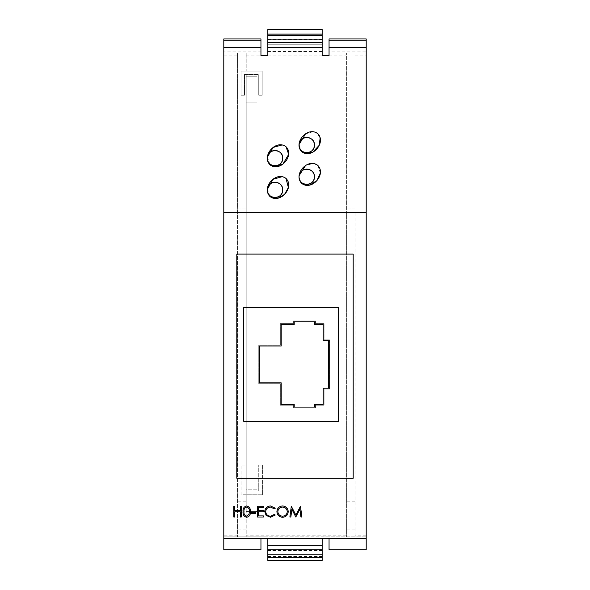 <?xml version="1.0" encoding="UTF-8"?>
<svg xmlns="http://www.w3.org/2000/svg" width="590" height="590" viewBox="0 0 590 590"><rect width="100%" height="100%" fill="white"/><g stroke="black" fill="none" stroke-linecap="round" stroke-linejoin="round"><path stroke-width="0.44" stroke-dasharray="2.95 2.21" d="M267.926 155.244A7.67 7.67 0 0 0 267.344 158.164M317.737 133.635L313.157 131.703L305.487 133.878M299.056 144.587L301.733 151.696M284.269 145.583L282.197 144.911M267.388 157.095L270.006 164.802L273.849 166.631M320.363 173.069L317.737 165.355L313.172 163.43L305.524 165.576M299.123 175.636L299.359 179.493M299.418 179.699L301.733 183.424L305.561 185.253M267.934 186.956A7.67 7.67 0 0 0 267.344 189.892M286.017 178.46L282.249 176.646M267.336 189.397L270.006 196.529M267.845 537.704L267.845 560.117L322.155 560.117L322.155 536.841L267.845 536.841L267.845 537.704M267.845 29.5L267.845 55.571L260.95 55.571L260.95 51.876L223.794 51.876L223.794 38.962M267.845 39.036L322.155 39.036L322.155 44.235L322.155 29.5M355.003 212.769L355.003 536.841L355.003 212.769L366.206 212.769L366.206 51.876L329.05 51.876L329.05 55.571L322.155 55.571L322.155 52.857L267.845 52.857L322.155 52.857L322.155 39.036M267.845 29.596L322.155 29.596M267.845 35.37L322.155 35.37M291.888 509.244L290.855 517.017L289.882 517.017L291.305 506.235L295.892 515.077L300.472 506.235L301.903 517.017L300.93 517.017L299.904 509.259L295.796 517.017L291.888 509.244M282.581 517.29C279.122 516.995 277.226 515.122 276.902 511.67C277.189 508.211 279.055 506.309 282.492 505.962C286.002 506.242 287.913 508.123 288.23 511.619C287.92 515.085 286.039 516.973 282.581 517.29M234.761 517.017L233.795 517.017L233.795 506.235L234.761 506.235L234.761 510.66L240.285 510.66L240.285 506.235L241.258 506.235L241.258 517.017L240.285 517.017L240.285 511.766L234.761 511.766L234.761 517.017M250.374 511.633C250.639 514.701 249.4 516.589 246.657 517.29C243.943 516.575 242.741 514.687 243.051 511.633C242.733 508.573 243.936 506.685 246.657 505.962C249.4 506.67 250.639 508.558 250.374 511.633M255.485 513.425L251.34 513.425L251.34 512.319L255.485 512.319L255.485 513.425M263.361 517.017L257.284 517.017L257.284 506.235L263.361 506.235L263.361 507.341L258.25 507.341L258.25 510.66L263.361 510.66L263.361 511.766L258.25 511.766L258.25 515.911L263.361 515.911L263.361 517.017M264.74 511.56C265.08 508.071 267.012 506.198 270.537 505.962L275.242 508.219L274.394 508.86L270.478 507.068C267.587 507.267 266.002 508.794 265.707 511.633C266.009 514.51 267.624 516.029 270.544 516.184L274.394 514.392L275.242 515.033L270.552 517.29L266.105 515.402L264.74 511.56M303.496 152.862L305.605 153.533M271.754 197.687L278.001 198.196M246.207 74.524L246.207 76.25L246.207 74.524L244.481 74.524L244.481 95.219L241.037 95.219L241.037 71.08L246.207 71.08L246.207 52.857L246.207 71.08L262.189 71.08L262.189 79.031L258.745 79.031L258.745 74.524L246.207 74.524M246.207 79.031L246.207 489.184L257.019 489.184L257.019 511.596L257.019 76.25L246.207 76.25L246.207 208.027L237.586 208.027L237.586 536.841L237.586 52.857L237.586 208.027L246.207 208.027L246.207 511.596L246.207 76.25L257.019 76.25L257.019 489.184L246.207 489.184L246.207 536.841L246.207 79.031L257.019 79.031M246.207 212.769L346.382 212.769L346.382 52.857L346.382 536.841L346.382 212.769M237.586 535.115L223.794 535.115L223.794 549.769L260.95 549.769L260.95 538.567L267.845 538.567L267.845 536.841L223.794 536.841L366.206 536.841L366.206 212.769M267.845 39.943L322.155 39.943M329.05 549.769L366.206 549.769L366.206 536.841L322.155 536.841L322.155 538.567L329.05 538.567L329.05 549.769M355.003 52.857L346.382 52.857L355.003 52.857M280.331 345.165L280.331 323.615L293.355 323.615L293.355 320.923L315.562 320.923L315.562 323.615L324.087 323.615L324.087 339.788L329.486 339.788L329.486 389.068L324.087 389.068L324.087 405.242L315.562 405.242L315.562 407.926L293.355 407.926L293.355 405.242L280.331 405.242L280.331 383.684L258.774 383.684L258.774 345.165L280.331 345.165L258.774 345.165L258.774 383.684L280.331 383.684L280.331 405.242L293.355 405.242L293.355 407.926L315.562 407.926L315.562 405.242L324.087 405.242L324.087 389.068L329.486 389.068L329.486 339.788L324.087 339.788L324.087 323.615L315.562 323.615L315.562 320.923L293.355 320.923L293.355 323.615L280.331 323.615L280.331 345.165M237.586 52.982L223.794 52.982L223.794 51.876M246.207 52.857L237.586 52.857L246.207 52.857M223.794 535.115L223.794 55.047L237.586 55.047M223.794 212.769L237.586 212.769M223.794 52.982L223.794 55.047M366.206 38.962L366.206 51.876M246.207 501.139L237.586 501.139M246.207 494.789L241.037 494.789L241.037 465.045L246.207 465.045L241.037 465.045L241.037 494.789L262.624 494.789L262.624 465.045L258.745 465.045L258.745 490.91L246.207 490.91L258.745 490.91L258.745 465.045L262.624 465.045L262.624 494.789L246.207 494.789M355.003 501.139L346.382 501.139M355.003 208.027L346.382 208.027L355.003 208.027M322.155 557.24L322.155 556.156L322.155 557.447L267.845 557.447L267.845 556.156L267.845 557.24M322.155 560.5L322.155 560.117M267.845 560.117L267.845 560.5M329.05 51.876L329.05 38.962M260.95 38.962L260.95 51.876M267.845 556.54L322.155 556.54M267.845 556.156L322.155 556.156M267.845 545.462L322.155 545.462L267.845 545.462M267.845 44.235L322.155 44.235L267.845 44.235M257.019 102.114L246.207 102.114L257.019 102.114M257.019 511.596L246.207 511.596L257.019 511.596M258.745 79.031L258.745 95.219L262.189 95.219L262.189 71.08L241.037 71.08L241.037 95.219L244.481 95.219L244.481 74.524L258.745 74.524L258.745 95.219L262.189 95.219L262.189 79.031M236.811 254.084L236.811 478.217L353.189 478.217L353.189 254.084L236.811 254.084M243.707 307.53L243.707 421.326L338.535 421.326L338.535 307.53L243.707 307.53M328.623 388.205L328.623 340.651L323.224 340.651L323.224 324.478L314.699 324.478L314.699 321.786L294.211 321.786L294.211 324.478L281.187 324.478L281.187 346.028L259.637 346.028L259.637 382.829L281.187 382.829L281.187 404.379L294.211 404.379L294.211 407.071L314.699 407.071L314.699 404.379L323.224 404.379L323.224 388.205L328.623 388.205M246.686 507.068C244.607 507.717 243.722 509.236 244.017 511.626C243.722 514.015 244.607 515.535 246.686 516.184L248.995 514.332L249.408 511.626C249.651 509.251 248.744 507.732 246.686 507.068M287.264 511.619C286.961 508.809 285.39 507.297 282.544 507.068C279.704 507.319 278.141 508.853 277.868 511.67C278.163 514.458 279.719 515.97 282.544 516.184C285.405 515.977 286.983 514.458 287.264 511.619M267.845 538.227L322.155 538.227M267.845 39.375L322.155 39.375M329.05 55.047L346.382 55.047M267.845 55.047L322.155 55.047M246.207 55.047L260.95 55.047M267.845 549.769L322.155 549.769M322.155 52.982L267.845 52.982M322.155 40.142L267.845 40.142M346.382 52.982L329.05 52.982M366.206 52.982L355.003 52.982M355.003 55.047L366.206 55.047M366.206 535.115L355.003 535.115M346.382 535.115L246.207 535.115M260.95 52.982L246.207 52.982M246.207 529.968L237.586 529.968M246.207 514.967L237.586 514.967M355.003 529.968L346.382 529.968M355.003 514.967L346.382 514.967M322.155 550.323L267.845 550.323M267.845 549.799L322.155 549.799M322.155 51.47L267.845 51.47M322.155 39.899L267.845 39.899M267.845 550.662L322.155 550.662"/><path stroke-width="0.89" d="M299.071 145.066C298.518 135.184 314.957 135.184 314.418 145.066A7.67 7.67 0 0 0 306.741 137.389A7.67 7.67 0 0 0 299.071 145.066A7.67 7.67 0 0 0 306.741 152.736A7.67 7.67 0 0 0 314.418 145.066C314.971 154.919 298.54 154.956 299.071 145.066M267.344 158.164A7.67 7.67 0 0 0 275.021 165.842A7.67 7.67 0 0 0 282.691 158.164C283.222 168.032 266.835 168.069 267.344 158.164C266.82 148.282 283.215 148.282 282.691 158.164A7.67 7.67 0 0 0 267.926 155.244M301.733 151.696C292.883 142.824 307.589 125.943 317.737 133.635C326.602 142.448 311.889 159.411 301.733 151.696L303.496 152.862M305.487 133.878L299.056 144.587M288.65 154.285L286.017 146.733C294.882 155.59 280.11 172.523 270.006 164.802C261.156 155.885 275.913 139.034 286.017 146.733L284.269 145.583M282.197 144.911L273.111 147.441L267.388 157.095M299.071 176.786C298.57 166.896 314.913 166.896 314.418 176.786A7.67 7.67 0 0 0 306.741 169.116A7.67 7.67 0 0 0 299.071 176.786A7.67 7.67 0 0 0 306.741 184.464A7.67 7.67 0 0 0 314.418 176.786C314.927 186.661 298.577 186.698 299.071 176.786M301.733 183.424C292.883 174.493 307.656 157.648 317.737 165.355C326.602 174.271 311.786 191.153 301.733 183.424M305.524 165.576L299.123 175.636M267.344 189.892A7.67 7.67 0 0 0 275.021 197.561A7.67 7.67 0 0 0 282.691 189.892C283.185 199.767 266.864 199.804 267.344 189.892C266.857 179.994 283.178 180.002 282.691 189.892A7.67 7.67 0 0 0 267.934 186.956M270.006 196.529C261.156 187.583 275.958 170.746 286.017 178.46C294.889 187.399 280.029 204.251 270.006 196.529L271.754 197.687M282.249 176.646L272.86 179.36L267.336 189.397M267.845 47.37L267.845 29.5L322.155 29.5L322.155 47.37L267.845 47.37L267.845 55.571L260.95 55.571L260.95 47.37L223.794 47.37L223.794 38.962L260.95 38.962L260.95 47.37M267.845 35.275L322.155 35.275M236.811 478.217L353.189 478.217L353.189 254.084L236.811 254.084L236.811 478.217M329.05 538.567L366.206 538.567L366.206 549.769L329.05 549.769L329.05 538.567L322.155 538.567L322.155 549.769L267.845 549.769L267.845 538.567L260.95 538.567L260.95 549.769L223.794 549.769L223.794 212.57L366.206 212.57L366.206 47.37L329.05 47.37L329.05 55.571L322.155 55.571L322.155 47.37M366.206 538.567L366.206 212.57M305.605 153.533L312.796 152.176L319.234 145.288L320.163 137.758L317.737 133.635M273.849 166.631L282.927 164.086L288.635 154.447M223.794 212.57L223.794 47.37M305.561 185.253L309.684 185.105M309.794 185.076L316.83 180.68M316.874 180.636L320.363 173.069M278.001 198.196L284.528 194.405L288.392 187.576L286.017 178.46M267.845 42.31L322.155 42.31M366.206 40.209L366.206 38.962L329.05 38.962L329.05 40.209L366.206 40.209L366.206 47.37M329.05 47.37L329.05 40.209M322.155 549.769L322.155 560.5L267.845 560.5L267.845 549.769M267.845 557.543L322.155 557.543M267.845 554.843L322.155 554.843M267.845 39.891L322.155 39.891M267.845 34.117L322.155 34.117M243.707 307.53L243.707 421.326L338.535 421.326L338.535 307.53L243.707 307.53M328.623 388.205L328.623 340.651L323.224 340.651L323.224 324.478L314.699 324.478L314.699 321.786L294.211 321.786L294.211 324.478L281.187 324.478L281.187 346.028L259.637 346.028L259.637 382.829L281.187 382.829L281.187 404.379L294.211 404.379L294.211 407.071L314.699 407.071L314.699 404.379L323.224 404.379L323.224 388.205L328.623 388.205M233.795 517.017L233.795 506.235L234.761 506.235L234.761 510.66L240.285 510.66L240.285 506.235L241.258 506.235L241.258 517.017L240.285 517.017L240.285 511.766L234.761 511.766L234.761 517.017L233.795 517.017M246.657 517.29C243.943 516.575 242.741 514.687 243.051 511.633C242.733 508.573 243.936 506.685 246.657 505.962C249.4 506.67 250.639 508.558 250.374 511.633C250.639 514.701 249.4 516.589 246.657 517.29M244.017 511.626C243.722 514.015 244.607 515.535 246.686 516.184L248.995 514.332L249.408 511.626C249.651 509.251 248.744 507.732 246.686 507.068C244.607 507.717 243.722 509.236 244.017 511.626M251.34 513.425L251.34 512.319L255.485 512.319L255.485 513.425L251.34 513.425M257.284 517.017L257.284 506.235L263.361 506.235L263.361 507.341L258.25 507.341L258.25 510.66L263.361 510.66L263.361 511.766L258.25 511.766L258.25 515.911L263.361 515.911L263.361 517.017L257.284 517.017M270.537 505.962L275.242 508.219L274.394 508.86L270.478 507.068C267.587 507.267 266.002 508.794 265.707 511.633C266.009 514.51 267.624 516.029 270.544 516.184L274.394 514.392L275.242 515.033L270.552 517.29L266.105 515.402L264.74 511.56C265.08 508.071 267.012 506.198 270.537 505.962M276.902 511.67C277.189 508.211 279.055 506.309 282.492 505.962C286.002 506.242 287.913 508.123 288.23 511.619C287.92 515.085 286.039 516.973 282.581 517.29C279.122 516.995 277.226 515.122 276.902 511.67M282.544 507.068C279.704 507.319 278.141 508.853 277.868 511.67C278.163 514.458 279.719 515.97 282.544 516.184C285.405 515.977 286.983 514.458 287.264 511.619C286.961 508.809 285.39 507.297 282.544 507.068M290.855 517.017L289.882 517.017L291.305 506.235L295.892 515.077L300.472 506.235L301.903 517.017L300.93 517.017L299.904 509.259L295.796 517.017L291.888 509.244L290.855 517.017M223.794 538.567L260.95 538.567M267.845 538.567L322.155 538.567M223.794 40.209L260.95 40.209M267.845 557.447L322.155 557.447M267.845 557.24L322.155 557.24"/></g></svg>
